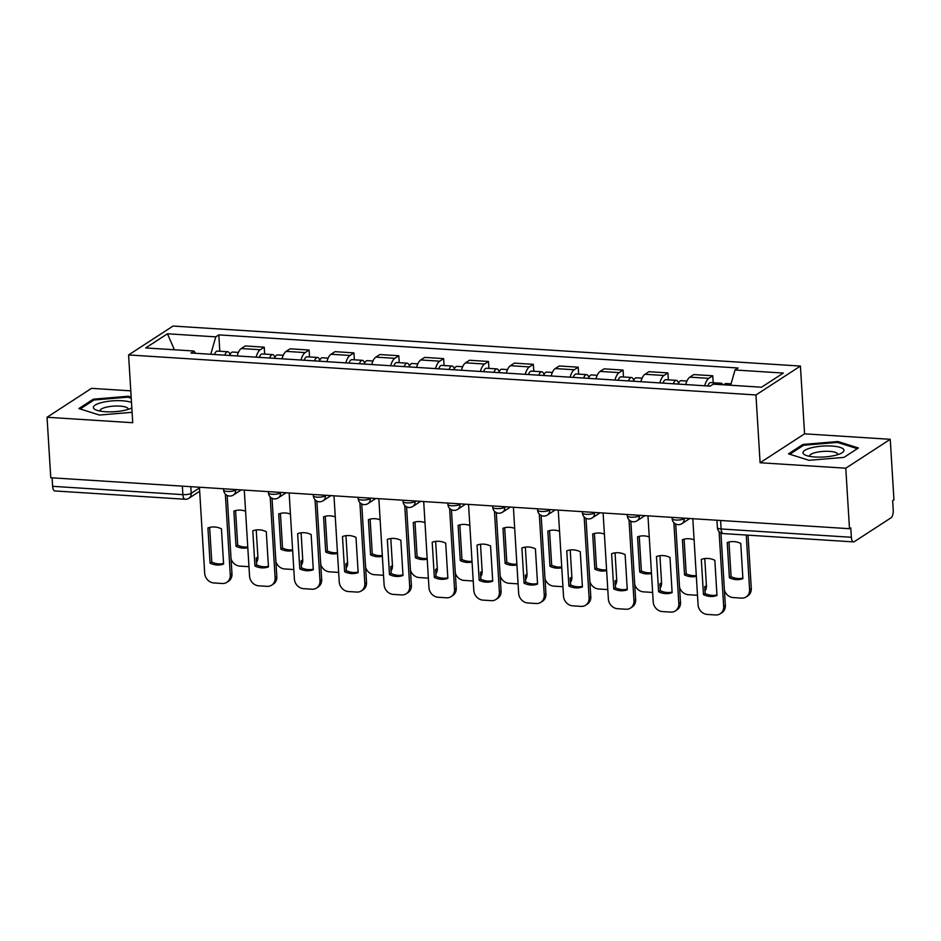 <?xml version="1.0" encoding="UTF-8"?>
<svg xmlns="http://www.w3.org/2000/svg" width="941" height="941" viewBox="0 0 941 941"><rect width="100%" height="100%" fill="white"/><g stroke="black" fill="none" stroke-linecap="round" stroke-linejoin="round"><path stroke-width="1.41" d="M130.787 390.856L91.512 388.351L47.05 417.263L50.755 477.746L849.488 528.701L845.783 468.206L890.245 439.306L804.567 433.836L800.426 366.061L173.05 326.045L128.588 354.945L755.952 394.961L760.105 462.749L845.783 468.206M890.245 439.306L893.95 499.789L892.656 500.636L893.232 510.057A6.316 2.588 93.6 0 1 891.009 517.821L854.322 541.663A6.316 2.588 93.6 0 1 853.546 541.898L723.3 533.582A6.316 2.588 -86.4 0 1 721.112 528.971L851.358 537.276A6.316 2.588 93.6 0 0 853.546 541.898M47.05 417.263L132.728 422.721L128.588 354.945M182.354 486.144L182.872 494.637A6.316 2.588 -86.4 0 0 185.059 499.248L54.813 490.943A6.316 2.588 -86.4 0 1 52.625 486.321L182.872 494.637A6.316 1.682 -3.5 0 0 191.211 493.307L199.468 487.944M52.108 477.828L52.625 486.321M851.358 537.276L850.782 527.854L849.488 528.701M704.691 385.775A14.538 5.964 -86.4 0 1 708.82 378.353L712.772 375.777L693.799 374.565L689.847 377.141A14.538 5.964 93.6 0 0 685.718 384.563M713.196 382.705L712.772 375.777M659.841 382.916A14.538 5.964 -86.4 0 1 663.97 375.483L667.922 372.918L648.937 371.707L644.985 374.271A14.538 5.964 93.6 0 0 640.856 381.705M668.345 379.846L667.922 372.918M614.979 380.046A14.538 5.964 -86.4 0 1 619.107 372.624L623.06 370.06L604.087 368.848L600.135 371.413A14.538 5.964 93.6 0 0 596.006 378.835M623.495 376.988L623.06 370.06M570.128 377.188A14.538 5.964 -86.4 0 1 574.257 369.766L578.209 367.19L559.236 365.978L555.284 368.554A14.538 5.964 93.6 0 0 551.155 375.977M578.633 374.13L578.209 367.19M525.278 374.33A14.538 5.964 -86.4 0 1 529.407 366.908L533.359 364.332L514.386 363.12L510.434 365.696A14.538 5.964 93.6 0 0 506.305 373.118M533.782 371.26L533.359 364.332M480.428 371.472A14.538 5.964 -86.4 0 1 484.556 364.038L488.508 361.473L469.524 360.262L465.572 362.826A14.538 5.964 93.6 0 0 461.443 370.26M488.932 368.401L488.508 361.473M435.565 368.601A14.538 5.964 -86.4 0 1 439.694 361.179L443.646 358.615L424.673 357.404L420.721 359.968A14.538 5.964 93.6 0 0 416.592 367.39M444.081 365.543L443.646 358.615M390.715 365.743A14.538 5.964 -86.4 0 1 394.844 358.321L398.796 355.745L379.823 354.534L375.871 357.11A14.538 5.964 93.6 0 0 371.742 364.532M399.219 362.685L398.796 355.745M345.865 362.885A14.538 5.964 -86.4 0 1 349.993 355.463L353.945 352.887L334.972 351.675L331.02 354.251A14.538 5.964 93.6 0 0 326.892 361.673M354.369 359.815L353.945 352.887M301.014 360.027A14.538 5.964 -86.4 0 1 305.143 352.593L309.095 350.028L290.11 348.817L286.158 351.381A14.538 5.964 93.6 0 0 282.029 358.815M309.518 356.957L309.095 350.028M256.152 357.157A14.538 5.964 -86.4 0 1 260.281 349.734L264.233 347.17L245.26 345.959L241.308 348.523A14.538 5.964 93.6 0 0 237.179 355.945M264.668 354.098L264.233 347.17M730.663 385.257L735.027 369.989L783.335 373.071L761.551 387.221L713.243 384.14L710.196 386.128L190.941 353.004L193.987 351.017L145.679 347.935L167.463 333.784L215.76 336.866L210.784 354.263M735.027 369.989L738.073 368.002L218.806 334.878L215.76 336.866M800.426 366.061L755.952 394.961M804.567 433.836L760.105 462.749M788.487 453.844L809.001 460.302L843.971 457.385L858.415 447.987L837.902 441.529L802.932 444.446L788.487 453.844M131.164 397.161L128.294 396.255L93.324 399.184L78.879 408.57L99.405 415.04L132.093 412.299M219.806 351.24L218.806 334.878M195.516 353.287L193.987 351.017M174.403 349.77L167.463 333.784M803.002 445.646L802.932 444.446M837.961 442.576L837.902 441.529M93.394 400.384L93.324 399.184M128.352 397.314L128.294 396.255M704.75 586.913A9.481 8.269 -123 0 0 704.738 586.678L705.15 593.536A19.749 17.22 57 0 0 716.948 594.935M720.924 532.959L725.346 605.298A9.481 8.269 57 0 1 721.888 612.697L720.206 613.791A9.481 8.269 -123 0 0 723.664 606.392L725.346 605.298M703.468 594.63A19.749 17.22 57 0 0 716.983 595.488L714.831 560.283A19.749 17.22 57 0 0 701.316 559.425L703.468 594.63L705.15 593.536M692.811 518.703L698.069 604.757A9.481 8.269 -123 0 0 707.256 614.426L715.595 614.955A9.481 8.269 -123 0 0 720.206 613.791M719.089 531.594L723.664 606.392M724.1 384.834A7.904 3.246 -86.4 0 1 726.052 383.528L731.063 383.846M727.24 542.569L729.393 577.774A19.749 17.22 -123 0 0 742.908 578.644L740.755 543.439A19.749 17.22 -123 0 0 727.24 542.569M724.429 590.242A9.481 8.269 -123 0 0 733.18 597.57L741.52 598.111A9.481 8.269 -123 0 0 746.131 596.935A9.481 8.269 -123 0 0 749.589 589.537L746.26 535.053M719.218 384.528A7.904 3.246 -86.4 0 1 721.159 383.222A7.904 3.246 -86.4 0 1 722.923 384.763M707.867 385.975A7.904 3.246 -86.4 0 1 710.808 382.552L721.159 383.222M728.969 542.04L731.086 576.68A19.749 17.22 -123 0 0 742.872 578.08M748.013 535.158L751.283 588.443A9.481 8.269 57 0 1 747.813 595.841L746.131 596.935M731.086 576.68L729.393 577.774M659.9 584.043A9.481 8.269 -123 0 0 659.888 583.82L660.3 590.677A19.749 17.22 57 0 0 672.097 592.065M675.697 524.019L680.496 602.44A9.481 8.269 57 0 1 677.038 609.827L675.356 610.921A9.481 8.269 -123 0 0 678.814 603.534L680.496 602.44M658.618 591.771A19.749 17.22 57 0 0 672.133 592.63L669.98 557.425A19.749 17.22 57 0 0 656.465 556.566L658.618 591.771L660.3 590.677M647.961 515.844L653.219 601.899A9.481 8.269 -123 0 0 662.405 611.568L670.745 612.097A9.481 8.269 -123 0 0 675.356 610.921M673.862 522.655L678.814 603.534M615.038 581.185A9.481 8.269 -123 0 0 615.038 580.95L615.449 587.819A19.749 17.22 57 0 0 627.247 589.207M630.846 521.161L635.645 599.57A9.481 8.269 57 0 1 632.187 606.969L630.494 608.062A9.481 8.269 -123 0 0 633.963 600.664L635.645 599.57M613.767 588.913A19.749 17.22 57 0 0 627.282 589.772L625.118 554.567A19.749 17.22 57 0 0 611.615 553.708L613.767 588.913L615.449 587.819M603.11 512.974L608.368 599.041A9.481 8.269 -123 0 0 617.555 608.709L625.894 609.239A9.481 8.269 -123 0 0 630.494 608.062M629.011 519.797L633.963 600.664M843.889 449.822A20.537 5.47 -3.5 0 0 821.446 446.187A20.537 5.47 -3.5 0 0 803.096 453.233A20.537 5.47 -3.5 0 0 805.661 455.244A20.537 5.47 -3.5 0 0 823.822 456.985A20.537 5.47 -3.5 0 0 841.642 453.044A20.537 5.47 -3.5 0 0 843.889 449.822M837.69 454.668A14.056 3.752 -3.5 0 0 837.737 454.268A14.056 3.752 -3.5 0 0 837.678 453.95A14.056 3.752 -3.5 0 0 822.893 451.421A14.056 3.752 -3.5 0 0 809.672 455.985A14.056 3.752 -3.5 0 0 809.742 456.291A14.056 3.752 -3.5 0 0 809.778 456.385M789.781 454.244L803.602 445.258L837.49 442.423L857.357 448.681M131.493 402.454A20.537 5.47 -3.5 0 0 107.462 401.419A20.537 5.47 -3.5 0 0 93.488 407.959A20.537 5.47 -3.5 0 0 96.053 409.97A20.537 5.47 -3.5 0 0 113.99 411.735A20.537 5.47 -3.5 0 0 131.822 407.888M128.082 409.406A14.056 3.752 -3.5 0 0 128.141 408.994A14.056 3.752 -3.5 0 0 128.07 408.688A14.056 3.752 -3.5 0 0 113.285 406.159A14.056 3.752 -3.5 0 0 100.075 410.711A14.056 3.752 -3.5 0 0 100.146 411.029A14.056 3.752 -3.5 0 0 100.181 411.111M80.173 408.982L94.006 399.996L127.882 397.161L131.234 398.219M678.249 384.081A7.904 3.246 -86.4 0 1 681.19 380.67L686.93 381.034M694.105 539.816A19.749 17.22 -123 0 0 682.39 539.711L684.542 574.916A19.749 17.22 -123 0 0 696.34 576.315M679.578 587.384A9.481 8.269 -123 0 0 688.33 594.712L696.669 595.241A9.481 8.269 -123 0 0 697.493 595.253M673.368 383.775A7.904 3.246 -86.4 0 1 676.308 380.352A7.904 3.246 -86.4 0 1 678.579 383.234M663.017 383.116A7.904 3.246 -86.4 0 1 665.957 379.694L676.308 380.352M684.107 539.181L686.224 573.822A19.749 17.22 -123 0 0 696.293 575.539M704.774 558.566L706.42 585.584A9.481 8.269 57 0 1 704.997 590.995M686.224 573.822L684.542 574.916M633.399 381.223A7.904 3.246 -86.4 0 1 636.339 377.811L642.08 378.176M649.255 536.958A19.749 17.22 -123 0 0 637.539 536.852L639.692 572.057A19.749 17.22 -123 0 0 651.478 573.445M634.728 584.526A9.481 8.269 -123 0 0 643.479 591.854L651.819 592.383A9.481 8.269 -123 0 0 652.642 592.395M628.517 380.917A7.904 3.246 -86.4 0 1 631.458 377.494A7.904 3.246 -86.4 0 1 633.728 380.364M618.166 380.246A7.904 3.246 -86.4 0 1 621.107 376.835L631.458 377.494M639.257 536.323L641.374 570.964A19.749 17.22 -123 0 0 651.431 572.681M659.923 555.708L661.57 582.714A9.481 8.269 57 0 1 660.147 588.125M641.374 570.964L639.692 572.057M570.187 578.327A9.481 8.269 -123 0 0 570.175 578.092L570.599 584.949A19.749 17.22 57 0 0 582.385 586.349M585.996 518.291L590.795 596.712A9.481 8.269 57 0 1 587.325 604.11L585.643 605.204A9.481 8.269 -123 0 0 589.101 597.806L590.795 596.712M568.905 586.043A19.749 17.22 57 0 0 582.42 586.913L580.268 551.708A19.749 17.22 57 0 0 566.753 550.838L568.905 586.043L570.599 584.949M558.248 510.116L563.518 596.171A9.481 8.269 -123 0 0 572.693 605.839L581.032 606.38A9.481 8.269 -123 0 0 585.643 605.204M584.161 516.938L589.101 597.806M525.337 575.469A9.481 8.269 -123 0 0 525.325 575.233L525.737 582.091A19.749 17.22 57 0 0 537.534 583.491M541.146 515.433L545.933 593.853A9.481 8.269 57 0 1 542.475 601.252L540.793 602.346A9.481 8.269 -123 0 0 544.251 594.947L545.933 593.853M524.055 583.185A19.749 17.22 57 0 0 537.57 584.043L535.417 548.838A19.749 17.22 57 0 0 521.902 547.98L524.055 583.185L525.737 582.091M513.398 507.258L518.656 593.312A9.481 8.269 -123 0 0 527.842 602.981L536.182 603.51A9.481 8.269 -123 0 0 540.793 602.346M539.299 514.08L544.251 594.947M480.486 572.599A9.481 8.269 -123 0 0 480.475 572.375L480.886 579.233A19.749 17.22 57 0 0 492.684 580.621M496.283 512.574L501.082 590.983A9.481 8.269 57 0 1 497.624 598.382L495.942 599.476A9.481 8.269 -123 0 0 499.4 592.089L501.082 590.983M479.204 580.326A19.749 17.22 57 0 0 492.719 581.185L490.567 545.98A19.749 17.22 57 0 0 477.052 545.121L479.204 580.326L480.886 579.233M468.547 504.4L473.805 590.454A9.481 8.269 -123 0 0 482.992 600.123L491.331 600.652A9.481 8.269 -123 0 0 495.942 599.476M494.448 511.21L499.4 592.089M588.548 378.364A7.904 3.246 -86.4 0 1 591.489 374.941L597.229 375.306M604.393 534.088A19.749 17.22 -123 0 0 592.689 533.994L594.841 569.199A19.749 17.22 -123 0 0 606.627 570.587M589.866 581.667A9.481 8.269 -123 0 0 598.629 588.995L606.969 589.525A9.481 8.269 -123 0 0 607.792 589.537M583.655 378.047A7.904 3.246 -86.4 0 1 586.596 374.636A7.904 3.246 -86.4 0 1 588.866 377.506M573.304 377.388A7.904 3.246 -86.4 0 1 576.245 373.977L586.596 374.636M594.406 533.453L596.523 568.093A19.749 17.22 -123 0 0 606.58 569.823M615.061 552.849L616.72 579.856A9.481 8.269 57 0 1 615.296 585.267M596.523 568.093L594.841 569.199M543.698 375.506A7.904 3.246 -86.4 0 1 546.639 372.083L552.379 372.448M559.542 531.23A19.749 17.22 -123 0 0 547.827 531.124L549.979 566.329A19.749 17.22 -123 0 0 561.777 567.729M545.015 578.797A9.481 8.269 -123 0 0 553.767 586.125L562.106 586.666A9.481 8.269 -123 0 0 562.93 586.666M538.805 375.188A7.904 3.246 -86.4 0 1 541.745 371.777A7.904 3.246 -86.4 0 1 544.016 374.647M528.454 374.53A7.904 3.246 -86.4 0 1 531.394 371.107L541.745 371.777M549.556 530.595L551.673 565.235A19.749 17.22 -123 0 0 561.73 566.964M570.211 549.979L571.869 576.998A9.481 8.269 57 0 1 570.434 582.408M551.673 565.235L549.979 566.329M498.836 372.636A7.904 3.246 -86.4 0 1 501.776 369.225L507.517 369.59M514.692 528.371A19.749 17.22 -123 0 0 502.976 528.266L505.129 563.471A19.749 17.22 -123 0 0 516.927 564.871M500.165 575.939A9.481 8.269 -123 0 0 508.916 583.267L517.256 583.796A9.481 8.269 -123 0 0 518.079 583.808M493.954 372.33A7.904 3.246 -86.4 0 1 496.895 368.907A7.904 3.246 -86.4 0 1 499.165 371.789M483.603 371.671A7.904 3.246 -86.4 0 1 486.544 368.249L496.895 368.907M504.694 527.736L506.811 562.377A19.749 17.22 -123 0 0 516.88 564.094M525.36 547.121L527.007 574.139A9.481 8.269 57 0 1 525.584 579.55M506.811 562.377L505.129 563.471M435.624 569.74A9.481 8.269 -123 0 0 435.612 569.505L436.036 576.362A19.749 17.22 57 0 0 447.834 577.762M451.433 509.716L456.232 588.125A9.481 8.269 57 0 1 452.774 595.524L451.08 596.618A9.481 8.269 -123 0 0 454.55 589.219L456.232 588.125M434.354 577.468A19.749 17.22 57 0 0 447.869 578.327L445.705 543.122A19.749 17.22 57 0 0 432.201 542.263L434.354 577.468L436.036 576.362M423.697 501.529L428.955 587.596A9.481 8.269 -123 0 0 438.141 597.264L446.481 597.794A9.481 8.269 -123 0 0 451.08 596.618M449.598 508.352L454.55 589.219M453.985 369.778A7.904 3.246 -86.4 0 1 456.926 366.367L462.666 366.731M469.841 525.513A19.749 17.22 -123 0 0 458.126 525.407L460.278 560.613A19.749 17.22 -123 0 0 472.064 562M455.315 573.081A9.481 8.269 -123 0 0 464.066 580.409L472.406 580.938A9.481 8.269 -123 0 0 473.229 580.95M449.104 369.472A7.904 3.246 -86.4 0 1 452.045 366.049A7.904 3.246 -86.4 0 1 454.315 368.919M438.753 368.801A7.904 3.246 -86.4 0 1 441.694 365.39L452.045 366.049M459.843 524.878L461.96 559.519A19.749 17.22 -123 0 0 472.017 561.236M480.51 544.263L482.157 571.269A9.481 8.269 57 0 1 480.733 576.68M461.96 559.519L460.278 560.613M390.774 566.882A9.481 8.269 -123 0 0 390.762 566.647L391.185 573.504A19.749 17.22 57 0 0 402.971 574.904M406.583 506.846L411.382 585.267A9.481 8.269 57 0 1 407.912 592.665L406.23 593.759A9.481 8.269 -123 0 0 409.688 586.361L411.382 585.267M389.492 574.598A19.749 17.22 57 0 0 403.007 575.469L400.854 540.263A19.749 17.22 57 0 0 387.339 539.393L389.492 574.598L391.185 573.504M378.835 498.671L384.104 584.726A9.481 8.269 -123 0 0 393.279 594.394L401.619 594.935A9.481 8.269 -123 0 0 406.23 593.759M404.748 505.493L409.688 586.361M409.135 366.919A7.904 3.246 -86.4 0 1 412.076 363.497L417.816 363.861M424.979 522.643A19.749 17.22 -123 0 0 413.275 522.549L415.428 557.754A19.749 17.22 -123 0 0 427.214 559.142M410.452 570.222A9.481 8.269 -123 0 0 419.215 577.551L427.555 578.08A9.481 8.269 -123 0 0 428.378 578.092M404.242 366.602A7.904 3.246 -86.4 0 1 407.182 363.191A7.904 3.246 -86.4 0 1 409.453 366.061M393.891 365.943A7.904 3.246 -86.4 0 1 396.831 362.532L407.182 363.191M414.993 522.008L417.11 556.649A19.749 17.22 -123 0 0 427.167 558.378M435.648 541.404L437.306 568.411A9.481 8.269 57 0 1 435.883 573.822M417.11 556.649L415.428 557.754M345.923 564.024A9.481 8.269 -123 0 0 345.912 563.788L346.323 570.646A19.749 17.22 57 0 0 358.121 572.046M361.732 503.988L366.52 582.408A9.481 8.269 57 0 1 363.061 589.807L361.379 590.901A9.481 8.269 -123 0 0 364.837 583.502L366.52 582.408M344.641 571.74A19.749 17.22 57 0 0 358.156 572.599L356.004 537.393A19.749 17.22 57 0 0 342.489 536.535L344.641 571.74L346.323 570.646M333.984 495.813L339.242 581.867A9.481 8.269 -123 0 0 348.429 591.536L356.768 592.065A9.481 8.269 -123 0 0 361.379 590.901M359.885 502.635L364.837 583.502M364.285 364.061A7.904 3.246 -86.4 0 1 367.225 360.638L372.965 361.003M380.129 519.785A19.749 17.22 -123 0 0 368.413 519.679L370.566 554.884A19.749 17.22 -123 0 0 382.364 556.284M365.602 567.352A9.481 8.269 -123 0 0 374.353 574.68L382.693 575.222A9.481 8.269 -123 0 0 383.516 575.222M359.391 363.744A7.904 3.246 -86.4 0 1 362.332 360.332A7.904 3.246 -86.4 0 1 364.602 363.202M349.04 363.085A7.904 3.246 -86.4 0 1 351.981 359.662L362.332 360.332M370.142 519.15L372.26 553.79A19.749 17.22 -123 0 0 382.317 555.519M390.797 538.534L392.456 565.553A9.481 8.269 57 0 1 391.021 570.964M372.26 553.79L370.566 554.884M301.073 561.154A9.481 8.269 -123 0 0 301.061 560.93L301.473 567.788A19.749 17.22 57 0 0 313.271 569.176M316.87 501.13L321.669 579.538A9.481 8.269 57 0 1 318.211 586.937L316.529 588.031A9.481 8.269 -123 0 0 319.987 580.644L321.669 579.538M299.791 568.882A19.749 17.22 57 0 0 313.306 569.74L311.153 534.535A19.749 17.22 57 0 0 297.638 533.676L299.791 568.882L301.473 567.788M289.134 492.955L294.392 579.009A9.481 8.269 -123 0 0 303.578 588.678L311.918 589.207A9.481 8.269 -123 0 0 316.529 588.031M315.035 499.765L319.987 580.644M319.422 361.191A7.904 3.246 -86.4 0 1 322.363 357.78L328.103 358.145M335.278 516.927A19.749 17.22 -123 0 0 323.563 516.821L325.715 552.026A19.749 17.22 -123 0 0 337.513 553.426M320.752 564.494A9.481 8.269 -123 0 0 329.503 571.822L337.843 572.351A9.481 8.269 -123 0 0 338.666 572.363M314.541 360.885A7.904 3.246 -86.4 0 1 317.482 357.462A7.904 3.246 -86.4 0 1 319.752 360.344M304.19 360.227A7.904 3.246 -86.4 0 1 307.131 356.804L317.482 357.462M325.28 516.291L327.397 550.932A19.749 17.22 -123 0 0 337.466 552.649M345.947 535.676L347.594 562.694A9.481 8.269 57 0 1 346.17 568.105M327.397 550.932L325.715 552.026M256.211 558.295A9.481 8.269 -123 0 0 256.199 558.06L256.622 564.918A19.749 17.22 57 0 0 268.42 566.317M272.02 498.271L276.819 576.68A9.481 8.269 57 0 1 273.361 584.079L271.667 585.173A9.481 8.269 -123 0 0 275.125 577.774L276.819 576.68M254.94 566.023A19.749 17.22 57 0 0 268.456 566.882L266.291 531.677A19.749 17.22 57 0 0 252.788 530.818L254.94 566.023L256.622 564.918M244.284 490.085L249.541 576.151A9.481 8.269 -123 0 0 258.728 585.82L267.068 586.349A9.481 8.269 -123 0 0 271.667 585.173M270.185 496.907L275.125 577.774M274.572 358.333A7.904 3.246 -86.4 0 1 277.513 354.922L283.253 355.286M290.428 514.068A19.749 17.22 -123 0 0 278.712 513.962L280.865 549.168A19.749 17.22 -123 0 0 292.651 550.556M275.901 561.636A9.481 8.269 -123 0 0 284.653 568.964L292.992 569.493A9.481 8.269 -123 0 0 293.815 569.505M269.691 358.027A7.904 3.246 -86.4 0 1 272.631 354.604A7.904 3.246 -86.4 0 1 274.901 357.474M259.34 357.357A7.904 3.246 -86.4 0 1 262.28 353.945L272.631 354.604M280.43 513.433L282.547 548.074A19.749 17.22 -123 0 0 292.604 549.791M301.096 532.818L302.743 559.824A9.481 8.269 57 0 1 301.32 565.235M282.547 548.074L280.865 549.168M209.655 527.419L211.772 562.059A19.749 17.22 57 0 0 223.558 563.459M227.169 495.401L231.968 573.822A9.481 8.269 57 0 1 228.498 581.22L226.816 582.314A9.481 8.269 -123 0 0 230.274 574.916L231.968 573.822M210.078 563.153A19.749 17.22 57 0 0 223.593 564.024L221.441 528.818A19.749 17.22 57 0 0 207.926 527.948L210.078 563.153L211.772 562.059M199.421 487.226L204.691 573.281A9.481 8.269 -123 0 0 213.866 582.95L222.205 583.491A9.481 8.269 -123 0 0 226.816 582.314M225.334 494.049L230.274 574.916M229.722 355.475A7.904 3.246 -86.4 0 1 232.662 352.052L238.402 352.416M245.566 511.198A19.749 17.22 -123 0 0 233.862 511.104L236.015 546.309A19.749 17.22 -123 0 0 247.801 547.697M231.039 558.778A9.481 8.269 -123 0 0 239.802 566.106L248.142 566.635A9.481 8.269 -123 0 0 248.965 566.647M224.828 355.157A7.904 3.246 -86.4 0 1 227.769 351.746A7.904 3.246 -86.4 0 1 230.039 354.616M214.477 354.498A7.904 3.246 -86.4 0 1 217.418 351.087L227.769 351.746M235.579 510.563L237.697 545.204A19.749 17.22 -123 0 0 247.754 546.933M256.234 529.959L257.893 556.966A9.481 8.269 57 0 1 256.47 562.377M237.697 545.204L236.015 546.309M223.558 488.767L223.64 490.12A6.316 1.682 -3.5 0 0 227.346 491.414A6.316 1.682 -3.5 0 0 235.697 490.096L236.473 489.591M235.662 489.543L235.697 490.096A6.316 5.505 57 0 1 233.392 495.025L241.284 489.896M268.408 491.625L268.491 492.978A6.316 1.682 -3.5 0 0 272.208 494.272A6.316 1.682 -3.5 0 0 280.547 492.955L281.324 492.449M280.512 492.402L280.547 492.955A6.316 5.505 57 0 1 278.242 497.883L286.135 492.755M313.259 494.484L313.341 495.836A6.316 1.682 -3.5 0 0 317.058 497.142A6.316 1.682 -3.5 0 0 325.398 495.813L326.174 495.319M325.363 495.26L325.398 495.813A6.316 5.505 57 0 1 323.092 500.753L330.985 495.625M358.109 497.354L358.192 498.695A6.316 1.682 -3.5 0 0 361.909 500A6.316 1.682 -3.5 0 0 370.26 498.683L371.036 498.177M370.225 498.118L370.26 498.683A6.316 5.505 57 0 1 367.943 503.611L375.835 498.483M402.971 500.212L403.054 501.565A6.316 1.682 -3.5 0 0 406.759 502.859A6.316 1.682 -3.5 0 0 415.11 501.541L415.887 501.035M415.075 500.988L415.11 501.541A6.316 5.505 57 0 1 412.805 506.47L420.698 501.341M447.822 503.07L447.904 504.423A6.316 1.682 -3.5 0 0 451.621 505.717A6.316 1.682 -3.5 0 0 459.961 504.4L460.737 503.894M459.926 503.847L459.961 504.4A6.316 5.505 57 0 1 457.655 509.328L465.548 504.2M492.672 505.929L492.755 507.281A6.316 1.682 -3.5 0 0 496.472 508.587A6.316 1.682 -3.5 0 0 504.811 507.258L505.588 506.764M504.776 506.705L504.811 507.258A6.316 5.505 57 0 1 502.506 512.198L510.398 507.07M537.523 508.799L537.605 510.14A6.316 1.682 -3.5 0 0 541.322 511.445A6.316 1.682 -3.5 0 0 549.673 510.128L550.45 509.622M549.638 509.563L549.673 510.128A6.316 5.505 57 0 1 547.356 515.056L555.249 509.928M582.385 511.657L582.467 513.01A6.316 1.682 -3.5 0 0 586.172 514.304A6.316 1.682 -3.5 0 0 594.524 512.986L595.3 512.48M594.489 512.433L594.524 512.986A6.316 5.505 57 0 1 592.218 517.915L600.111 512.786M627.235 514.515L627.318 515.868A6.316 1.682 -3.5 0 0 631.035 517.162A6.316 1.682 -3.5 0 0 639.374 515.844L640.151 515.339M639.339 515.292L639.374 515.844A6.316 5.505 57 0 1 637.069 520.773L644.961 515.644M672.086 517.374L672.168 518.726A6.316 1.682 -3.5 0 0 675.885 520.032A6.316 1.682 -3.5 0 0 684.225 518.703L685.001 518.209M684.189 518.15L684.225 518.703A6.316 5.505 57 0 1 681.919 523.643L689.812 518.515M190.811 486.673L191.211 493.307A6.316 5.505 -123 0 1 188.906 498.248L199.668 491.249M286.158 351.381L305.143 352.593M331.02 354.251L349.993 355.463M375.871 357.11L394.844 358.321M420.721 359.968L439.694 361.179M465.572 362.826L484.556 364.038M510.434 365.696L529.407 366.908M555.284 368.554L574.257 369.766M600.135 371.413L619.107 372.624M644.985 374.271L663.97 375.483M689.847 377.141L708.82 378.353M241.308 348.523L260.281 349.734M716.936 520.244L717.395 527.666A6.316 1.682 -3.5 0 0 721.112 528.971L720.594 520.479M751.283 588.443L749.589 589.537M706.42 585.584L704.738 586.678M661.57 582.714L659.888 583.82M616.72 579.856L615.038 580.95M571.869 576.998L570.175 578.092M527.007 574.139L525.325 575.233M482.157 571.269L480.475 572.375M437.306 568.411L435.612 569.505M392.456 565.553L390.762 566.647M347.594 562.694L345.912 563.788M302.743 559.824L301.061 560.93M257.893 556.966L256.199 558.06M672.168 518.726A6.316 6.316 0 0 0 681.919 523.643M627.318 515.868A6.316 6.316 0 0 0 637.069 520.773M582.467 513.01A6.316 6.316 0 0 0 592.218 517.915M537.605 510.14A6.316 6.316 0 0 0 547.356 515.056M492.755 507.281A6.316 6.316 0 0 0 502.506 512.198M447.904 504.423A6.316 6.316 0 0 0 457.655 509.328M403.054 501.565A6.316 6.316 0 0 0 412.805 506.47M358.192 498.695A6.316 6.316 0 0 0 367.943 503.611M313.341 495.836A6.316 6.316 0 0 0 323.092 500.753M268.491 492.978A6.316 6.316 0 0 0 278.242 497.883M223.64 490.12A6.316 6.316 0 0 0 233.392 495.025M185.059 499.248A6.316 6.316 0 0 0 188.906 498.248M717.395 527.666A6.316 6.316 0 0 0 723.3 533.582"/></g></svg>
